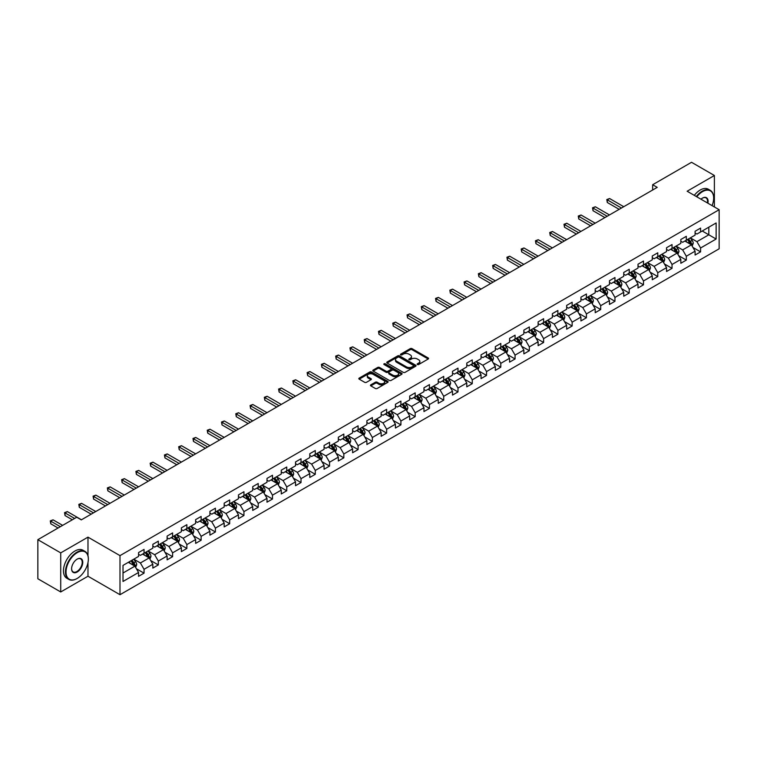 <?xml version="1.0" encoding="UTF-8"?>
<svg xmlns="http://www.w3.org/2000/svg" width="757" height="757" viewBox="0 0 757 757"><rect width="100%" height="100%" fill="white"/><g stroke="black" fill="none" stroke-linecap="round" stroke-linejoin="round"><path stroke-width="1.14" d="M417.4 364.524A0.889 0.511 0 0 0 418.659 364.524L428.197 359.007A1.268 0.729 0 0 0 428.576 358.496A1.268 0.729 0 0 0 428.197 357.976L412.035 348.646A1.268 0.729 0 0 0 410.237 348.646L400.699 354.153A0.889 0.511 0 0 0 401.958 354.882L403.197 354.162A4.059 2.347 0 0 1 408.941 354.162L410.285 354.938A4.059 2.347 0 0 1 411.477 356.604A4.059 2.347 0 0 1 410.285 358.26L409.054 358.969A0.889 0.511 0 0 0 410.313 359.698L411.543 358.988A4.059 2.347 0 0 1 417.287 358.988L418.64 359.764A4.059 2.347 0 0 1 419.823 361.42A4.059 2.347 0 0 1 418.64 363.086L417.4 363.795A0.889 0.511 0 0 0 417.4 364.524L417.4 363.795M370.826 384.83A1.268 0.729 0 0 0 370.457 385.341A1.268 0.729 0 0 0 370.826 385.862L375.358 388.483A1.268 0.729 0 0 0 377.156 388.483L387.754 382.361A1.268 0.729 0 0 0 388.123 381.85A1.268 0.729 0 0 0 387.754 381.329L371.592 371.999A1.268 0.729 0 0 0 369.795 371.999L359.197 378.112A1.268 0.729 0 0 0 358.827 378.632A1.268 0.729 0 0 0 359.197 379.153L364.675 382.313A1.268 0.729 0 0 0 366.473 382.313L371.006 379.692A1.268 0.729 0 0 0 371.375 379.181A1.268 0.729 0 0 0 371.006 378.661L368.29 377.09A3.397 1.959 0 0 1 367.296 375.709A3.397 1.959 0 0 1 369.388 373.892A3.397 1.959 0 0 1 373.087 374.318L383.733 380.459A3.397 1.959 0 0 1 384.726 381.85A3.397 1.959 0 0 1 382.626 383.657A3.397 1.959 0 0 1 378.926 383.231L377.156 382.209A1.268 0.729 0 0 0 375.358 382.209L370.826 384.83L370.826 385.862L375.358 383.269L375.358 382.209M87.982 537.148L60.721 552.884L37.85 539.684L37.85 578.764L60.721 591.965L87.982 576.228L119.994 594.709L119.994 555.629L87.982 537.148L87.982 555.695M714.39 206.964L714.39 175.492L687.138 191.228L719.15 209.708L119.994 555.629M714.39 175.492L691.529 162.291L652.648 184.736L652.648 190.016M37.85 539.684L76.722 517.239L81.302 519.879L657.218 187.376L652.648 184.736M403.282 372.359A1.268 0.729 0 0 0 405.08 372.359L415.678 366.246A1.268 0.729 0 0 0 416.047 365.726A1.268 0.729 0 0 0 415.678 365.205L399.516 355.875A1.268 0.729 0 0 0 397.718 355.875L387.12 361.997A1.268 0.729 0 0 0 386.751 362.508A1.268 0.729 0 0 0 387.12 363.029L403.282 372.359M384.376 364.713A0.889 0.511 0 0 1 385.285 364.836L385.285 363.786L401.712 373.267A1.268 0.729 0 0 1 402.081 373.788A1.268 0.729 0 0 1 401.712 374.308L391.114 380.421A1.268 0.729 0 0 1 389.325 380.421L373.163 371.091L373.163 370.05A1.268 0.729 0 0 0 372.785 370.57A1.268 0.729 0 0 0 373.163 371.091M373.163 370.05L377.696 367.438A1.268 0.729 0 0 1 379.494 367.438L386.042 371.223A1.268 0.729 0 0 0 387.839 371.223L390.849 369.482A1.268 0.729 0 0 0 391.218 368.962A1.268 0.729 0 0 0 390.849 368.451L384.026 364.505A0.889 0.511 0 0 1 385.285 363.786M119.994 594.709L719.15 248.798L719.15 209.708M136.411 568.753L144.048 573.163L144.048 569.311L152.829 564.239L152.829 568.1L158.317 564.93L158.317 561.069L167.108 555.998L167.108 559.858L172.596 556.688L172.596 552.837L181.377 547.765L181.377 551.616L186.865 548.447L186.865 544.595L195.647 539.523L195.647 543.384L201.135 540.214L201.135 536.353L209.916 531.282L209.916 535.142L215.404 531.972L215.404 528.121L224.186 523.049L224.186 526.9L229.674 523.73L229.674 519.879L238.455 514.807L238.455 518.668L243.943 515.498L243.943 511.637L252.724 506.565L252.724 510.426L258.213 507.256L258.213 503.405L266.994 498.333L266.994 502.184L272.482 499.014L272.482 495.163L281.263 490.091L281.263 493.952L286.752 490.782L286.752 486.921L295.533 481.849L295.533 485.71L301.021 482.54L301.021 478.689L309.802 473.617L309.802 477.468L315.291 474.298L315.291 470.447L324.072 465.375L324.072 469.236L329.56 466.066L329.56 462.205L338.341 457.133L338.341 460.994L343.829 457.824L343.829 453.973L352.611 448.901L352.611 452.752L358.099 449.582L358.099 445.731L366.88 440.659L366.88 444.52L372.368 441.35L372.368 437.489L381.15 432.417L381.15 436.278L386.638 433.108L386.638 429.257L395.419 424.185L395.419 428.036L400.907 424.866L400.907 421.015L409.688 415.943L409.688 419.804L415.177 416.634L415.177 412.773L423.967 407.701L423.967 411.562L429.456 408.392L429.456 404.541L438.237 399.469L438.237 403.32L443.725 400.15L443.725 396.299L452.506 391.227L452.506 395.088L457.994 391.918L457.994 388.057L466.776 382.985L466.776 386.846L472.264 383.676L472.264 379.825L481.045 374.753L481.045 378.604L486.533 375.434L486.533 371.583L495.315 366.511L495.315 370.372L500.803 367.202L500.803 363.341L509.584 358.269L509.584 362.13L515.072 358.96L515.072 355.109L523.853 350.037L523.853 353.888L529.342 350.718L529.342 346.867L538.123 341.795L538.123 345.656L543.611 342.486L543.611 338.625L552.392 333.553L552.392 337.414L557.881 334.244L557.881 330.393L566.662 325.321L566.662 329.172L572.15 326.002L572.15 322.151L580.931 317.079L580.931 320.94L586.42 317.77L586.42 313.909L595.201 308.837L595.201 312.698L600.689 309.528L600.689 305.677L609.47 300.605L609.47 304.456L614.958 301.286L614.958 297.435L623.74 292.363L623.74 296.214L629.228 293.054L629.228 289.193L638.009 284.121L638.009 287.982L643.497 284.812L643.497 280.961L652.279 275.889L652.279 279.74L657.767 276.57L657.767 272.719L666.548 267.647L666.548 271.498L672.036 268.338L672.036 264.477L680.827 259.405L680.827 263.266L686.315 260.096L686.315 256.245L695.096 251.173L695.096 255.024L700.585 251.854L700.585 248.003L716.131 239.023L716.131 222.965L708.817 227.195L708.817 234.802L716.131 239.023M144.048 573.163L138.559 576.332L138.559 572.481L123.013 581.461L123.013 565.403L138.559 556.423L138.559 552.572L144.048 549.402L144.048 553.253L152.829 548.182L152.829 544.33L158.317 541.16L158.317 545.021L167.108 539.949L167.108 536.088L172.596 532.919L172.596 536.779L181.377 531.707L181.377 527.856L186.865 524.686L186.865 528.537L195.647 523.466L195.647 519.614L201.135 516.444L201.135 520.305L209.916 515.233L209.916 511.372L215.404 508.202L215.404 512.063L224.186 506.991L224.186 503.14L229.674 499.97L229.674 503.821L238.455 498.749L238.455 494.898L243.943 491.728L243.943 495.589L252.724 490.517L252.724 486.656L258.213 483.486L258.213 487.347L266.994 482.275L266.994 478.424L272.482 475.254L272.482 479.105L281.263 474.033L281.263 470.182L286.752 467.012L286.752 470.873L295.533 465.801L295.533 461.94L301.021 458.77L301.021 462.631L309.802 457.559L309.802 453.708L315.291 450.538L315.291 454.389L324.072 449.317L324.072 445.466L329.56 442.296L329.56 446.157L338.341 441.085L338.341 437.224L343.829 434.054L343.829 437.915L352.611 432.843L352.611 428.992L358.099 425.822L358.099 429.673L366.88 424.601L366.88 420.75L372.368 417.58L372.368 421.441L381.15 416.369L381.15 412.508L386.638 409.338L386.638 413.199L395.419 408.127L395.419 404.276L400.907 401.106L400.907 404.957L409.688 399.885L409.688 396.034L415.177 392.864L415.177 396.725L423.967 391.653L423.967 387.792L429.456 384.622L429.456 388.483L438.237 383.411L438.237 379.56L443.725 376.39L443.725 380.241L452.506 375.169L452.506 371.318L457.994 368.148L457.994 371.999L466.776 366.937L466.776 363.076L472.264 359.906L472.264 363.767L481.045 358.695L481.045 354.844L486.533 351.674L486.533 355.525L495.315 350.453L495.315 346.602L500.803 343.432L500.803 347.283L509.584 342.221L509.584 338.36L515.072 335.19L515.072 339.051L523.853 333.979L523.853 330.128L529.342 326.958L529.342 330.809L538.123 325.737L538.123 321.886L543.611 318.716L543.611 322.567L552.392 317.505L552.392 313.644L557.881 310.474L557.881 314.335L566.662 309.263L566.662 305.412L572.15 302.242L572.15 306.093L580.931 301.021L580.931 297.17L586.42 294L586.42 297.851L595.201 292.789L595.201 288.928L600.689 285.758L600.689 289.619L609.47 284.547L609.47 280.696L614.958 277.526L614.958 281.377L623.74 276.305L623.74 272.454L629.228 269.284L629.228 273.135L638.009 268.073L638.009 264.212L643.497 261.042L643.497 264.903L652.279 259.831L652.279 255.98L657.767 252.81L657.767 256.661L666.548 251.589L666.548 247.738L672.036 244.568L672.036 248.419L680.827 243.357L680.827 239.496L686.315 236.326L686.315 240.187L695.096 235.115L695.096 231.264L700.585 228.094L700.585 231.945L716.131 222.965M142.59 554.105L149.176 557.9L140.395 562.971L133.809 559.168M138.559 554.313L140.395 555.364L144.048 553.253M140.395 562.971L144.048 569.311M149.176 557.9L152.829 564.239M156.86 545.863L163.446 549.667L154.665 554.73L148.079 550.935M152.829 546.071L154.665 547.131L158.317 545.021M154.665 554.73L158.317 561.069M163.446 549.667L167.108 555.998M171.129 537.621L177.715 541.425L168.934 546.497L162.348 542.693M167.108 537.83L168.934 538.889L172.596 536.779M168.934 546.497L172.596 552.837M177.715 541.425L181.377 547.765M185.399 529.389L191.985 533.183L183.203 538.255L176.618 534.451M181.377 529.597L183.203 530.648L186.865 528.537M183.203 538.255L186.865 544.595M191.985 533.183L195.647 539.523M199.668 521.147L206.254 524.951L197.473 530.014L190.887 526.219M195.647 521.355L197.473 522.415L201.135 520.305M197.473 530.014L201.135 536.353M206.254 524.951L209.916 531.282M213.938 512.905L220.524 516.709L211.742 521.781L205.156 517.977M209.916 513.114L211.742 514.173L215.404 512.063M211.742 521.781L215.404 528.121M220.524 516.709L224.186 523.049M228.207 504.664L234.793 508.467L226.012 513.539L219.426 509.735M224.186 504.881L226.012 505.931L229.674 503.821M226.012 513.539L229.674 519.879M234.793 508.467L238.455 514.807M242.477 496.431L249.062 500.235L240.281 505.298L233.695 501.503M238.455 496.639L240.281 497.699L243.943 495.589M240.281 505.298L243.943 511.637M249.062 500.235L252.724 506.565M256.746 488.189L263.332 491.993L254.551 497.065L247.965 493.261M252.724 488.397L254.551 489.457L258.213 487.347M254.551 497.065L258.213 503.405M263.332 491.993L266.994 498.333M271.015 479.947L277.601 483.751L268.82 488.823L262.234 485.019M266.994 480.165L268.82 481.215L272.482 479.105M268.82 488.823L272.482 495.163M277.601 483.751L281.263 490.091M285.285 471.715L291.871 475.519L283.09 480.581L276.504 476.787M281.263 471.923L283.09 472.983L286.752 470.873M283.09 480.581L286.752 486.921M291.871 475.519L295.533 481.849M299.554 463.473L306.14 467.277L297.359 472.349L290.773 468.545M295.533 463.681L297.359 464.741L301.021 462.631M297.359 472.349L301.021 478.689M306.14 467.277L309.802 473.617M313.824 455.231L320.41 459.035L311.629 464.107L305.043 460.303M309.802 455.449L311.629 456.499L315.291 454.389M311.629 464.107L315.291 470.447M320.41 459.035L324.072 465.375M328.093 446.999L334.679 450.803L325.898 455.865L319.312 452.071M324.072 447.207L325.898 448.267L329.56 446.157M325.898 455.865L329.56 462.205M334.679 450.803L338.341 457.133M342.372 438.757L348.958 442.561L340.177 447.633L333.582 443.829M338.341 438.965L340.177 440.025L343.829 437.915M340.177 447.633L343.829 453.973M348.958 442.561L352.611 448.901M356.642 430.515L363.228 434.319L354.446 439.391L347.86 435.587M352.611 430.733L354.446 431.783L358.099 429.673M354.446 439.391L358.099 445.731M363.228 434.319L366.88 440.659M370.911 422.283L377.497 426.087L368.716 431.149L362.13 427.355M366.88 422.491L368.716 423.551L372.368 421.441M368.716 431.149L372.368 437.489M377.497 426.087L381.15 432.417M385.181 414.041L391.766 417.845L382.985 422.917L376.399 419.113M381.15 414.249L382.985 415.309L386.638 413.199M382.985 422.917L386.638 429.257M391.766 417.845L395.419 424.185M399.45 405.799L406.036 409.603L397.255 414.675L390.669 410.871M395.419 406.017L397.255 407.067L400.907 404.957M397.255 414.675L400.907 421.015M406.036 409.603L409.688 415.943M413.719 397.567L420.305 401.371L411.524 406.433L404.938 402.639M409.688 397.775L411.524 398.835L415.177 396.725M411.524 406.433L415.177 412.773M420.305 401.371L423.967 407.701M427.989 389.325L434.575 393.129L425.794 398.201L419.208 394.397M423.967 389.533L425.794 390.593L429.456 388.483M425.794 398.201L429.456 404.541M434.575 393.129L438.237 399.469M442.258 381.083L448.844 384.887L440.063 389.959L433.477 386.155M438.237 381.301L440.063 382.351L443.725 380.241M440.063 389.959L443.725 396.299M448.844 384.887L452.506 391.227M456.528 372.851L463.114 376.655L454.332 381.717L447.747 377.923M452.506 373.059L454.332 374.119L457.994 371.999M454.332 381.717L457.994 388.057M463.114 376.655L466.776 382.985M470.797 364.609L477.383 368.413L468.602 373.485L462.016 369.681M466.776 364.817L468.602 365.877L472.264 363.767M468.602 373.485L472.264 379.825M477.383 368.413L481.045 374.753M485.067 356.367L491.653 360.171L482.871 365.243L476.285 361.439M481.045 356.585L482.871 357.635L486.533 355.525M482.871 365.243L486.533 371.583M491.653 360.171L495.315 366.511M499.336 348.135L505.922 351.939L497.141 357.001L490.555 353.207M495.315 348.343L497.141 349.403L500.803 347.283M497.141 357.001L500.803 363.341M505.922 351.939L509.584 358.269M513.606 339.893L520.191 343.697L511.41 348.769L504.824 344.965M509.584 340.101L511.41 341.161L515.072 339.051M511.41 348.769L515.072 355.109M520.191 343.697L523.853 350.037M527.875 331.651L534.461 335.455L525.68 340.527L519.094 336.723M523.853 331.869L525.68 332.919L529.342 330.809M525.68 340.527L529.342 346.867M534.461 335.455L538.123 341.795M542.144 323.419L548.73 327.223L539.949 332.285L533.363 328.491M538.123 323.627L539.949 324.687L543.611 322.567M539.949 332.285L543.611 338.625M548.73 327.223L552.392 333.553M556.414 315.177L563 318.981L554.219 324.053L547.633 320.249M552.392 315.385L554.219 316.445L557.881 314.335M554.219 324.053L557.881 330.393M563 318.981L566.662 325.321M570.683 306.935L577.269 310.739L568.488 315.811L561.902 312.007M566.662 307.153L568.488 308.203L572.15 306.093M568.488 315.811L572.15 322.151M577.269 310.739L580.931 317.079M584.953 298.703L591.548 302.507L582.758 307.569L576.172 303.775M580.931 298.911L582.758 299.971L586.42 297.851M582.758 307.569L586.42 313.909M591.548 302.507L595.201 308.837M599.232 290.461L605.818 294.265L597.036 299.337L590.441 295.533M595.201 290.669L597.036 291.729L600.689 289.619M597.036 299.337L600.689 305.677M605.818 294.265L609.47 300.605M613.501 282.219L620.087 286.023L611.306 291.095L604.72 287.291M609.47 282.437L611.306 283.487L614.958 281.377M611.306 291.095L614.958 297.435M620.087 286.023L623.74 292.363M627.771 273.987L634.357 277.791L625.575 282.853L618.989 279.059M623.74 274.195L625.575 275.255L629.228 273.135M625.575 282.853L629.228 289.193M634.357 277.791L638.009 284.121M642.04 265.745L648.626 269.549L639.845 274.621L633.259 270.817M638.009 265.953L639.845 267.013L643.497 264.903M639.845 274.621L643.497 280.961M648.626 269.549L652.279 275.889M656.31 257.503L662.895 261.307L654.114 266.379L647.528 262.575M652.279 257.721L654.114 258.771L657.767 256.661M654.114 266.379L657.767 272.719M662.895 261.307L666.548 267.647M670.579 249.271L677.165 253.075L668.384 258.137L661.798 254.343M666.548 249.479L668.384 250.539L672.036 248.419M668.384 258.137L672.036 264.477M677.165 253.075L680.827 259.405M684.848 241.029L691.434 244.833L682.653 249.905L676.067 246.101M680.827 241.237L682.653 242.297L686.315 240.187M682.653 249.905L686.315 256.245M691.434 244.833L695.096 251.173M702.231 230.999L708.817 234.802L696.923 241.663L690.337 237.859M695.096 233.005L696.923 234.055L700.585 231.945M696.923 241.663L700.585 248.003M60.721 552.884L60.721 591.965M123.013 573.011L134.907 566.141L128.321 562.337M134.907 566.141L138.559 572.481M692.939 247.444L700.585 251.854M678.669 255.686L686.315 260.096M664.4 263.928L672.036 268.338M650.131 272.16L657.767 276.57M635.861 280.402L643.497 284.812M621.592 288.644L629.228 293.054M607.322 296.876L614.958 301.286M593.053 305.118L600.689 309.528M578.783 313.36L586.42 317.77M564.514 321.593L572.15 326.002M550.244 329.834L557.881 334.244M535.975 338.076L543.611 342.486M521.705 346.309L529.342 350.718M507.436 354.55L515.072 358.96M493.167 362.792L500.803 367.202M478.897 371.025L486.533 375.434M464.628 379.266L472.264 383.676M450.349 387.508L457.994 391.918M436.079 395.741L443.725 400.15M421.81 403.983L429.456 408.392M407.54 412.224L415.177 416.634M393.271 420.457L400.907 424.866M379.002 428.699L386.638 433.108M364.732 436.94L372.368 441.35M350.463 445.173L358.099 449.582M336.193 453.415L343.829 457.824M321.924 461.656L329.56 466.066M307.654 469.889L315.291 474.298M293.385 478.131L301.021 482.54M279.115 486.373L286.752 490.782M264.846 494.605L272.482 499.014M250.576 502.847L258.213 507.256M236.307 511.089L243.943 515.498M222.038 519.321L229.674 523.73M207.768 527.563L215.404 531.972M193.489 535.805L201.135 540.214M179.22 544.037L186.865 548.447M164.95 552.279L172.596 556.688M150.681 560.521L158.317 564.93M87.982 576.228L87.982 562.602M417.76 364.647L418.64 364.136A4.059 2.347 0 0 0 419.823 362.48L419.823 361.42M411.477 356.604L411.477 357.654A4.059 2.347 0 0 1 410.285 359.32L409.405 359.821M428.197 357.976L428.197 359.007L412.035 349.696A1.268 0.729 0 0 0 410.237 349.696L401.059 355.005M415.659 366.256L399.516 356.935A1.268 0.729 0 0 0 397.718 356.935L387.139 363.038M413.426 366.085A0.889 0.511 0 0 0 413.426 365.366L399.242 357.172A0.889 0.511 0 0 0 397.983 357.172L396.687 357.919A4.059 2.347 0 0 0 395.495 359.584A4.059 2.347 0 0 0 396.687 361.24L406.377 366.842A4.059 2.347 0 0 0 412.13 366.842L413.426 366.085L413.426 367.145A0.889 0.511 0 0 0 413.691 366.785L413.691 365.726M395.495 359.584L395.495 360.635A4.059 2.347 0 0 0 396.687 362.3L396.687 361.24M413.426 367.145L412.13 367.893A4.059 2.347 0 0 1 406.377 367.893L396.687 362.3M373.173 371.1L377.696 368.489L377.696 367.438M391.218 368.962L391.218 370.022A1.268 0.729 0 0 1 390.849 370.542L387.839 372.274A1.268 0.729 0 0 1 386.042 372.274L379.494 368.489A1.268 0.729 0 0 0 377.696 368.489M385.285 364.836L401.693 374.318M392.845 375.15A3.397 1.959 0 0 0 396.545 375.576A3.397 1.959 0 0 0 398.646 373.759A3.397 1.959 0 0 0 397.652 372.378L393.905 370.211A1.268 0.729 0 0 0 392.107 370.211L389.098 371.942A1.268 0.729 0 0 0 388.729 372.463A1.268 0.729 0 0 0 389.098 372.983L392.845 375.15L392.845 376.201A3.397 1.959 0 0 0 396.545 376.626A3.397 1.959 0 0 0 398.646 374.819L398.646 373.759M388.729 372.463L388.729 373.523A1.268 0.729 0 0 0 389.098 374.043L389.098 372.983M392.845 376.201L389.098 374.043M384.726 381.85L384.726 382.9A3.397 1.959 0 0 1 382.626 384.717A3.397 1.959 0 0 1 378.926 384.291L377.156 383.269A1.268 0.729 0 0 0 375.358 383.269M367.296 375.709L367.296 376.759A3.397 1.959 0 0 0 368.29 378.15L368.29 377.09M370.987 379.702L368.29 378.15M387.735 382.38L371.592 373.05A1.268 0.729 0 0 0 369.795 373.05L359.215 379.162L359.197 378.112M692.153 246.082L693.242 243.347A3.425 1.978 -120 0 0 692.153 240.423L690.261 237.906M686.968 242.259L685.691 240.546M623.74 206.699L609.593 198.533L607.303 199.848L607.303 202.498L619.169 209.339M687.422 239.543L689.315 242.06A3.425 1.978 60 0 1 690.299 244.123L691.396 243.489A3.425 1.978 -120 0 0 690.412 241.426L688.52 238.909M687.668 239.401L689.759 242.202A1.751 1.012 60 0 1 690.081 242.732L691.396 243.489M607.303 202.498L606.802 199.564L621.459 208.024M606.802 199.564L609.593 198.533M712.072 205.63A15.783 9.112 120 0 0 713.662 198.097A15.783 9.112 120 0 0 702.505 191.653A15.783 9.112 120 0 0 696.771 196.792M696.298 196.517A16.171 9.339 -60 0 1 702.231 191.171A16.171 9.339 -60 0 1 710.312 190.376A16.171 9.339 -60 0 1 713.662 197.776A16.171 9.339 -60 0 1 713.662 197.937M700.973 199.223A7.892 4.551 -60 0 1 702.505 198.097L702.505 198.097A7.892 4.551 -60 0 1 707.871 203.198M694.283 195.353A16.171 9.339 -60 0 1 700.216 190.016A16.171 9.339 -60 0 1 708.297 189.212L710.312 190.376M707.369 202.914A7.504 4.334 120 0 0 705.978 197.88A7.504 4.334 120 0 0 702.364 198.173M76.911 578.603L77.186 578.443A15.783 9.112 120 0 0 88.342 559.12A15.783 9.112 120 0 0 77.186 552.676A15.783 9.112 120 0 0 66.02 572.008A15.783 9.112 120 0 0 77.186 578.443L76.911 578.603A16.171 9.339 -60 0 1 68.821 579.408A16.171 9.339 -60 0 1 66.342 566.444A16.171 9.339 -60 0 1 76.911 552.203A16.171 9.339 -60 0 1 84.992 551.399A16.171 9.339 -60 0 1 88.342 558.798A16.171 9.339 -60 0 1 88.342 558.959M77.186 572.008A7.892 4.551 -60 0 1 71.603 568.781A7.892 4.551 -60 0 1 77.186 559.12L77.186 559.12A7.892 4.551 -60 0 1 82.768 562.337A7.892 4.551 -60 0 1 77.186 572.008M71.603 568.621A7.504 4.334 120 0 0 73.155 571.904A7.504 4.334 120 0 0 76.911 571.526A7.504 4.334 120 0 0 81.813 564.921A7.504 4.334 120 0 0 80.658 558.903A7.504 4.334 120 0 0 77.044 559.196M68.821 579.408L66.815 578.244A16.171 9.339 -60 0 1 64.336 565.29A16.171 9.339 -60 0 1 74.896 551.039A16.171 9.339 -60 0 1 82.986 550.235L84.992 551.399M677.884 254.324L678.972 251.579A3.425 1.978 -120 0 0 677.884 248.665L675.992 246.139M672.699 250.491L671.421 248.779M609.47 214.941L595.324 206.775L593.034 208.09L593.034 210.73L604.9 217.581M673.153 247.776L675.045 250.302A3.425 1.978 60 0 1 676.029 252.365L677.127 251.731A3.425 1.978 -120 0 0 676.143 249.668L674.25 247.142M673.399 247.643L675.49 250.435A1.751 1.012 60 0 1 675.812 250.964L677.127 251.731M593.034 210.73L592.532 207.797L607.19 216.265M592.532 207.797L595.324 206.775M663.615 262.565L664.703 259.821A3.425 1.978 -120 0 0 663.615 256.897L661.722 254.38M658.429 258.733L657.152 257.02M595.201 223.183L581.054 215.007L578.764 216.332L578.764 218.972L590.63 225.823M658.883 256.017L660.776 258.534A3.425 1.978 60 0 1 661.76 260.597L662.858 259.963A3.425 1.978 -120 0 0 661.873 257.9L659.981 255.383M659.129 255.885L661.221 258.676A1.751 1.012 60 0 1 661.533 259.206L662.858 259.963M578.764 218.972L578.263 216.038L592.911 224.498M578.263 216.038L581.054 215.007M649.345 270.798L650.433 268.063A3.425 1.978 -120 0 0 649.336 265.139L647.453 262.622M644.16 266.975L642.882 265.262M580.931 231.415L566.785 223.249L564.495 224.564L564.495 227.214L576.361 234.055M644.614 264.259L646.506 266.776A3.425 1.978 60 0 1 647.49 268.839L648.588 268.205A3.425 1.978 -120 0 0 647.604 266.142L645.712 263.625M644.86 264.117L646.951 266.918A1.751 1.012 60 0 1 647.263 267.448L648.588 268.205M564.495 227.214L563.993 224.28L578.641 232.74M563.993 224.28L566.785 223.249M635.076 279.04L636.164 276.296A3.425 1.978 -120 0 0 635.066 273.381L633.183 270.855M629.89 275.207L628.613 273.495M566.662 239.657L552.515 231.491L550.225 232.806L550.225 235.446L562.091 242.297M630.344 272.492L632.237 275.018A3.425 1.978 60 0 1 633.212 277.081L634.309 276.447A3.425 1.978 -120 0 0 633.335 274.384L631.442 271.858M630.581 272.359L632.682 275.151A1.751 1.012 60 0 1 632.994 275.68L634.309 276.447M550.225 235.446L549.724 232.513L564.372 240.981M549.724 232.513L552.515 231.491M620.806 287.282L621.894 284.537A3.425 1.978 -120 0 0 620.797 281.613L618.914 279.096M615.621 283.449L614.334 281.736M552.392 247.899L538.246 239.723L535.956 241.048L535.956 243.688L547.822 250.539M616.075 280.733L617.967 283.25A3.425 1.978 60 0 1 618.942 285.313L620.04 284.679A3.425 1.978 -120 0 0 619.065 282.616L617.173 280.099M616.312 280.601L618.412 283.392A1.751 1.012 60 0 1 618.724 283.922L620.04 284.679M535.956 243.688L535.454 240.754L550.102 249.214M535.454 240.754L538.246 239.723M606.537 295.514L607.625 292.779A3.425 1.978 -120 0 0 606.527 289.855L604.644 287.338M601.351 291.691L600.064 289.978M538.123 256.131L523.967 247.965L521.687 249.28L521.687 251.93L533.553 258.771M601.806 288.975L603.698 291.492A3.425 1.978 60 0 1 604.673 293.555L605.77 292.921A3.425 1.978 -120 0 0 604.796 290.858L602.903 288.341M602.042 288.833L604.143 291.634A1.751 1.012 60 0 1 604.455 292.164L605.77 292.921M521.687 251.93L521.185 248.996L535.833 257.456M521.185 248.996L523.967 247.965M592.267 303.756L593.356 301.012A3.425 1.978 -120 0 0 592.258 298.097L590.375 295.571M587.082 299.923L585.795 298.211M523.853 264.373L509.698 256.207L507.417 257.522L507.417 260.162L519.283 267.013M587.536 297.208L589.429 299.734A3.425 1.978 60 0 1 590.403 301.797L591.501 301.163A3.425 1.978 -120 0 0 590.526 299.1L588.634 296.574M587.773 297.075L589.873 299.867A1.751 1.012 60 0 1 590.186 300.397L591.501 301.163M507.417 260.162L506.916 257.229L521.564 265.698M506.916 257.229L509.698 256.207M577.998 311.998L579.086 309.253A3.425 1.978 -120 0 0 577.988 306.33L576.105 303.812M572.812 308.165L571.526 306.453M509.584 272.615L495.428 264.439L493.148 265.764L493.148 268.404L505.004 275.255M573.267 305.45L575.159 307.967A3.425 1.978 60 0 1 576.134 310.029L577.231 309.395A3.425 1.978 -120 0 0 576.257 307.333L574.364 304.816M573.503 305.317L575.604 308.108A1.751 1.012 60 0 1 575.916 308.638L577.231 309.395M493.148 268.404L492.646 265.47L507.294 273.93M492.646 265.47L495.428 264.439M563.728 320.23L564.817 317.495A3.425 1.978 -120 0 0 563.719 314.571L561.836 312.054M558.543 316.407L557.256 314.694M495.315 280.847L481.159 272.681L478.878 273.996L478.878 276.646L490.735 283.487M558.997 313.691L560.88 316.208A3.425 1.978 60 0 1 561.864 318.271L562.962 317.637A3.425 1.978 -120 0 0 561.978 315.574L560.095 313.057M559.234 313.549L561.334 316.35A1.751 1.012 60 0 1 561.647 316.88L562.962 317.637M478.878 276.646L478.367 273.712L493.025 282.172M478.367 273.712L481.159 272.681M549.459 328.472L550.547 325.728A3.425 1.978 -120 0 0 549.45 322.813L547.566 320.287M544.274 324.639L542.987 322.927M481.045 289.089L466.889 280.923L464.609 282.238L464.609 284.878L476.465 291.729M544.728 321.924L546.611 324.45A3.425 1.978 60 0 1 547.595 326.513L548.693 325.879A3.425 1.978 -120 0 0 547.708 323.816L545.825 321.29M544.964 321.791L547.056 324.583A1.751 1.012 60 0 1 547.377 325.113L548.693 325.879M464.609 284.878L464.098 281.945L478.755 290.414M464.098 281.945L466.889 280.923M535.19 336.714L536.278 333.969A3.425 1.978 -120 0 0 535.18 331.046L533.297 328.529M530.004 332.881L528.717 331.169M466.776 297.331L452.62 289.155L450.339 290.48L450.339 293.12L462.196 299.971M530.458 330.166L532.341 332.683A3.425 1.978 60 0 1 533.325 334.745L534.423 334.111A3.425 1.978 -120 0 0 533.439 332.049L531.556 329.532M530.695 330.033L532.786 332.825A1.751 1.012 60 0 1 533.108 333.354L534.423 334.111M450.339 293.12L449.828 290.186L464.486 298.646M449.828 290.186L452.62 289.155M520.92 344.946L522.008 342.211A3.425 1.978 -120 0 0 520.911 339.287L519.018 336.77M515.735 341.123L514.448 339.41M452.506 305.563L438.35 297.397L436.06 298.712L436.06 301.362L447.926 308.203M516.189 338.407L518.072 340.924A3.425 1.978 60 0 1 519.056 342.987L520.154 342.353A3.425 1.978 -120 0 0 519.17 340.29L517.286 337.773M516.425 338.265L518.517 341.066A1.751 1.012 60 0 1 518.838 341.596L520.154 342.353M436.06 301.362L435.559 298.428L450.216 306.888M435.559 298.428L438.35 297.397M506.651 353.188L507.739 350.444A3.425 1.978 -120 0 0 506.641 347.529L504.749 345.003M501.465 349.356L500.178 347.643M438.237 313.805L424.081 305.639L421.791 306.954L421.791 309.594L433.657 316.445M501.919 346.64L503.802 349.166A3.425 1.978 60 0 1 504.787 351.229L505.884 350.595A3.425 1.978 -120 0 0 504.9 348.532L503.017 346.006M502.156 346.507L504.247 349.299A1.751 1.012 60 0 1 504.569 349.829L505.884 350.595M421.791 309.594L421.289 306.661L435.947 315.13M421.289 306.661L424.081 305.639M492.372 361.43L493.46 358.686A3.425 1.978 -120 0 0 492.372 355.762L490.479 353.245M487.196 357.597L485.909 355.885M423.958 322.047L409.811 313.871L407.521 315.196L407.521 317.836L419.387 324.687M487.65 354.882L489.533 357.399A3.425 1.978 60 0 1 490.517 359.461L491.615 358.827A3.425 1.978 -120 0 0 490.631 356.765L488.748 354.248M487.887 354.749L489.978 357.541A1.751 1.012 60 0 1 490.299 358.07L491.615 358.827M407.521 317.836L407.02 314.903L421.677 323.362M407.02 314.903L409.811 313.871M478.102 369.662L479.19 366.927A3.425 1.978 -120 0 0 478.102 364.003L476.21 361.486M472.917 365.839L471.639 364.126M409.688 330.279L395.542 322.113L393.252 323.428L393.252 326.078L405.118 332.919M473.38 363.123L475.264 365.64A3.425 1.978 60 0 1 476.248 367.703L477.345 367.069A3.425 1.978 -120 0 0 476.361 365.006L474.478 362.489M473.617 362.982L475.708 365.782A1.751 1.012 60 0 1 476.03 366.312L477.345 367.069M393.252 326.078L392.751 323.144L407.408 331.604M392.751 323.144L395.542 322.113M463.833 377.904L464.921 375.16A3.425 1.978 -120 0 0 463.833 372.245L461.94 369.719M458.647 374.072L457.37 372.359M395.419 338.521L381.273 330.355L378.983 331.67L378.983 334.31L390.849 341.161M459.111 371.356L460.994 373.882A3.425 1.978 60 0 1 461.978 375.945L463.076 375.311A3.425 1.978 -120 0 0 462.092 373.248L460.209 370.722M459.348 371.223L461.439 374.015A1.751 1.012 60 0 1 461.761 374.545L463.076 375.311M378.983 334.31L378.481 331.377L393.138 339.846M378.481 331.377L381.273 330.355M449.563 386.146L450.652 383.402A3.425 1.978 -120 0 0 449.563 380.478L447.671 377.961M444.378 382.313L443.1 380.601M381.15 346.763L367.003 338.587L364.713 339.912L364.713 342.552L376.579 349.403M444.832 379.598L446.725 382.115A3.425 1.978 60 0 1 447.709 384.178L448.806 383.544A3.425 1.978 -120 0 0 447.822 381.481L445.93 378.964M445.078 379.465L447.169 382.257A1.751 1.012 60 0 1 447.491 382.787L448.806 383.544M364.713 342.552L364.212 339.619L378.869 348.078M364.212 339.619L367.003 338.587M435.294 394.378L436.382 391.643A3.425 1.978 -120 0 0 435.294 388.72L433.401 386.202M430.108 390.555L428.831 388.843M366.88 354.995L352.734 346.829L350.444 348.144L350.444 350.794L362.31 357.635M430.563 387.839L432.455 390.357A3.425 1.978 60 0 1 433.439 392.419L434.537 391.785A3.425 1.978 -120 0 0 433.553 389.723L431.66 387.206M430.809 387.698L432.9 390.498A1.751 1.012 60 0 1 433.222 391.028L434.537 391.785M350.444 350.794L349.942 347.86L364.6 356.32M349.942 347.86L352.734 346.829M421.024 402.62L422.113 399.876A3.425 1.978 -120 0 0 421.024 396.961L419.132 394.435M415.839 398.788L414.562 397.075M352.611 363.237L338.464 355.071L336.174 356.386L336.174 359.026L348.04 365.877M416.293 396.072L418.186 398.598A3.425 1.978 60 0 1 419.17 400.661L420.267 400.027A3.425 1.978 -120 0 0 419.283 397.964L417.391 395.438M416.539 395.939L418.63 398.731A1.751 1.012 60 0 1 418.952 399.261L420.267 400.027M336.174 359.026L335.673 356.093L350.33 364.562M335.673 356.093L338.464 355.071M406.755 410.862L407.843 408.118A3.425 1.978 -120 0 0 406.755 405.194L404.863 402.677M401.57 407.029L400.292 405.317M338.341 371.479L324.195 363.303L321.905 364.628L321.905 367.268L333.771 374.119M402.024 404.314L403.916 406.831A3.425 1.978 60 0 1 404.9 408.894L405.998 408.26A3.425 1.978 -120 0 0 405.014 406.197L403.121 403.68M402.27 404.181L404.361 406.973A1.751 1.012 60 0 1 404.673 407.503L405.998 408.26M321.905 367.268L321.403 364.335L336.051 372.794M321.403 364.335L324.195 363.303M392.486 419.094L393.574 416.359A3.425 1.978 -120 0 0 392.476 413.436L390.593 410.919M387.3 415.271L386.023 413.559M324.072 379.711L309.925 371.545L307.635 372.86L307.635 375.51L319.501 382.351M387.754 412.556L389.647 415.073A3.425 1.978 60 0 1 390.621 417.135L391.719 416.501A3.425 1.978 -120 0 0 390.744 414.439L388.852 411.922M388 412.414L390.092 415.215A1.751 1.012 60 0 1 390.404 415.744L391.719 416.501M307.635 375.51L307.134 372.576L321.782 381.036M307.134 372.576L309.925 371.545M378.216 427.336L379.304 424.592A3.425 1.978 -120 0 0 378.207 421.677L376.324 419.151M373.031 423.504L371.753 421.791M309.802 387.953L295.656 379.787L293.366 381.102L293.366 383.742L305.232 390.593M373.485 420.788L375.377 423.314A3.425 1.978 60 0 1 376.352 425.377L377.45 424.743A3.425 1.978 -120 0 0 376.475 422.68L374.583 420.154M373.721 420.655L375.822 423.447A1.751 1.012 60 0 1 376.134 423.977L377.45 424.743M293.366 383.742L292.864 380.809L307.512 389.278M292.864 380.809L295.656 379.787M363.947 435.578L365.035 432.834A3.425 1.978 -120 0 0 363.937 429.91L362.054 427.393M358.761 431.745L357.474 430.033M295.533 396.195L281.386 388.019L279.096 389.344L279.096 391.984L290.962 398.835M359.215 429.03L361.108 431.547A3.425 1.978 60 0 1 362.083 433.61L363.18 432.976A3.425 1.978 -120 0 0 362.206 430.913L360.313 428.396M359.452 428.897L361.553 431.689A1.751 1.012 60 0 1 361.865 432.219L363.18 432.976M279.096 391.984L278.595 389.051L293.243 397.51M278.595 389.051L281.386 388.019M349.677 443.81L350.765 441.076A3.425 1.978 -120 0 0 349.668 438.152L347.785 435.635M344.492 439.987L343.205 438.275M281.263 404.427L267.107 396.261L264.827 397.586L264.827 400.226L276.693 407.067M344.946 437.272L346.838 439.789A3.425 1.978 60 0 1 347.813 441.851L348.911 441.217A3.425 1.978 -120 0 0 347.936 439.155L346.044 436.638M345.183 437.13L347.283 439.931A1.751 1.012 60 0 1 347.595 440.46L348.911 441.217M264.827 400.226L264.325 397.293L278.973 405.752M264.325 397.293L267.107 396.261M335.408 452.052L336.496 449.308A3.425 1.978 -120 0 0 335.398 446.393L333.515 443.867M330.222 448.22L328.935 446.507M266.994 412.669L252.838 404.503L250.558 405.818L250.558 408.458L262.424 415.309M330.677 445.504L332.569 448.03A3.425 1.978 60 0 1 333.544 450.093L334.641 449.459A3.425 1.978 -120 0 0 333.667 447.396L331.774 444.87M330.913 445.371L333.014 448.163A1.751 1.012 60 0 1 333.326 448.693L334.641 449.459M250.558 408.458L250.056 405.525L264.704 413.994M250.056 405.525L252.838 404.503M321.138 460.294L322.227 457.55A3.425 1.978 -120 0 0 321.129 454.626L319.246 452.109M315.953 456.462L314.666 454.749M252.724 420.911L238.569 412.735L236.288 414.06L236.288 416.7L248.145 423.551M316.407 453.746L318.3 456.263A3.425 1.978 60 0 1 319.274 458.326L320.372 457.692A3.425 1.978 -120 0 0 319.397 455.629L317.505 453.112M316.644 453.613L318.744 456.405A1.751 1.012 60 0 1 319.057 456.935L320.372 457.692M236.288 416.7L235.787 413.767L250.435 422.226M235.787 413.767L238.569 412.735M306.869 468.526L307.957 465.792A3.425 1.978 -120 0 0 306.859 462.868L304.976 460.351M301.683 464.703L300.397 462.991M238.455 429.143L224.299 420.977L222.019 422.302L222.019 424.942L233.875 431.783M302.138 461.988L304.021 464.505A3.425 1.978 60 0 1 305.005 466.567L306.102 465.933A3.425 1.978 -120 0 0 305.118 463.871L303.235 461.354M302.374 461.846L304.475 464.647A1.751 1.012 60 0 1 304.787 465.177L306.102 465.933M222.019 424.942L221.508 422.009L236.165 430.468M221.508 422.009L224.299 420.977M292.599 476.768L293.688 474.024A3.425 1.978 -120 0 0 292.59 471.109L290.707 468.583M287.414 472.936L286.127 471.223M224.186 437.385L210.03 429.219L207.749 430.534L207.749 433.174L219.606 440.025M287.868 470.22L289.751 472.747A3.425 1.978 60 0 1 290.735 474.809L291.833 474.175A3.425 1.978 -120 0 0 290.849 472.113L288.966 469.586M288.105 470.088L290.196 472.879A1.751 1.012 60 0 1 290.518 473.409L291.833 474.175M207.749 433.174L207.238 430.241L221.896 438.71M207.238 430.241L210.03 429.219M278.33 485.01L279.418 482.266A3.425 1.978 -120 0 0 278.321 479.342L276.437 476.825M273.145 481.178L271.858 479.465M209.916 445.627L195.76 437.451L193.48 438.776L193.48 441.416L205.336 448.267M273.599 478.462L275.482 480.979A3.425 1.978 60 0 1 276.466 483.042L277.564 482.408A3.425 1.978 -120 0 0 276.579 480.345L274.696 477.828M273.835 478.329L275.927 481.121A1.751 1.012 60 0 1 276.248 481.651L277.564 482.408M193.48 441.416L192.969 438.483L207.626 446.942M192.969 438.483L195.76 437.451M264.061 493.242L265.149 490.508A3.425 1.978 -120 0 0 264.051 487.584L262.159 485.067M258.875 489.419L257.588 487.707M195.647 453.859L181.491 445.693L179.201 447.018L179.201 449.658L191.067 456.499M259.329 486.704L261.212 489.221A3.425 1.978 60 0 1 262.196 491.284L263.294 490.65A3.425 1.978 -120 0 0 262.31 488.587L260.427 486.07M259.566 486.562L261.657 489.363A1.751 1.012 60 0 1 261.979 489.893L263.294 490.65M179.201 449.658L178.699 446.725L193.357 455.184M178.699 446.725L181.491 445.693M249.791 501.484L250.879 498.74A3.425 1.978 -120 0 0 249.782 495.826L247.889 493.299M244.606 497.652L243.319 495.939M181.377 462.101L167.221 453.935L164.931 455.25L164.931 457.89L176.797 464.741M245.06 494.936L246.943 497.463A3.425 1.978 60 0 1 247.927 499.525L249.025 498.891A3.425 1.978 -120 0 0 248.041 496.829L246.157 494.302M245.296 494.804L247.388 497.595A1.751 1.012 60 0 1 247.709 498.125L249.025 498.891M164.931 457.89L164.43 454.957L179.087 463.426M164.43 454.957L167.221 453.935M235.512 509.726L236.6 506.982A3.425 1.978 -120 0 0 235.512 504.058L233.62 501.541M230.336 505.894L229.049 504.181M167.098 470.343L152.952 462.167L150.662 463.492L150.662 466.132L162.528 472.983M230.79 503.178L232.673 505.695A3.425 1.978 60 0 1 233.658 507.758L234.755 507.124A3.425 1.978 -120 0 0 233.771 505.061L231.888 502.544M231.027 503.045L233.118 505.837A1.751 1.012 60 0 1 233.44 506.367L234.755 507.124M150.662 466.132L150.16 463.199L164.818 471.658M150.16 463.199L152.952 462.167M221.243 517.958L222.331 515.224A3.425 1.978 -120 0 0 221.243 512.3L219.35 509.783M216.057 514.135L214.78 512.423M152.829 478.575L138.682 470.409L136.392 471.734L136.392 474.374L148.258 481.215M216.521 511.42L218.404 513.937A3.425 1.978 60 0 1 219.388 516L220.486 515.366A3.425 1.978 -120 0 0 219.502 513.303L217.619 510.786M216.757 511.278L218.849 514.079A1.751 1.012 60 0 1 219.17 514.609L220.486 515.366M136.392 474.374L135.891 471.441L150.548 479.9M135.891 471.441L138.682 470.409M206.973 526.2L208.061 523.456A3.425 1.978 -120 0 0 206.973 520.542L205.081 518.015M201.788 522.368L200.51 520.655M138.559 486.817L124.413 478.651L122.123 479.966L122.123 482.606L133.989 489.457M202.251 519.652L204.135 522.179A3.425 1.978 60 0 1 205.119 524.241L206.216 523.607A3.425 1.978 -120 0 0 205.232 521.545L203.349 519.018M202.488 519.52L204.579 522.311A1.751 1.012 60 0 1 204.901 522.841L206.216 523.607M122.123 482.606L121.622 479.673L136.279 488.142M121.622 479.673L124.413 478.651M192.704 534.442L193.792 531.698A3.425 1.978 -120 0 0 192.704 528.774L190.811 526.257M187.518 530.61L186.241 528.897M124.29 495.059L110.144 486.883L107.854 488.208L107.854 490.848L119.72 497.699M187.973 527.894L189.865 530.411A3.425 1.978 60 0 1 190.849 532.474L191.947 531.84A3.425 1.978 -120 0 0 190.963 529.777L189.07 527.26M188.219 527.761L190.31 530.553A1.751 1.012 60 0 1 190.632 531.083L191.947 531.84M107.854 490.848L107.352 487.915L122.009 496.374M107.352 487.915L110.144 486.883M178.434 542.674L179.523 539.94A3.425 1.978 -120 0 0 178.434 537.016L176.542 534.499M173.249 538.852L171.971 537.139M110.02 503.291L95.874 495.125L93.584 496.45L93.584 499.09L105.45 505.931M173.703 536.136L175.596 538.653A3.425 1.978 60 0 1 176.58 540.716L177.677 540.082A3.425 1.978 -120 0 0 176.693 538.019L174.801 535.502M173.949 535.994L176.04 538.795A1.751 1.012 60 0 1 176.362 539.325L177.677 540.082M93.584 499.09L93.083 496.157L107.74 504.616M93.083 496.157L95.874 495.125M164.165 550.916L165.253 548.172A3.425 1.978 -120 0 0 164.165 545.258L162.272 542.731M158.979 547.084L157.702 545.381M95.751 511.533L81.605 503.367L79.315 504.682L79.315 507.322L91.181 514.173M159.434 544.368L161.326 546.895A3.425 1.978 60 0 1 162.31 548.957L163.408 548.323A3.425 1.978 -120 0 0 162.424 546.261L160.531 543.734M159.68 544.236L161.771 547.027A1.751 1.012 60 0 1 162.093 547.557L163.408 548.323M79.315 507.322L78.813 504.389L93.471 512.858M78.813 504.389L81.605 503.367M149.895 559.158L150.984 556.414A3.425 1.978 -120 0 0 149.895 553.49L148.003 550.973M144.71 555.326L143.433 553.613M81.482 519.775L67.335 511.6L65.045 512.924L65.045 515.564L72.331 519.775M145.164 552.61L147.057 555.127A3.425 1.978 60 0 1 148.041 557.19L149.138 556.556A3.425 1.978 -120 0 0 148.154 554.493L146.262 551.976M145.41 552.478L147.501 555.269A1.751 1.012 60 0 1 147.814 555.799L149.138 556.556M65.045 515.564L64.544 512.631L74.621 518.45M64.544 512.631L67.335 511.6M135.626 567.39L136.714 564.656A3.425 1.978 -120 0 0 135.617 561.732L133.734 559.215M130.441 563.568L129.163 561.855M62.642 525.367L53.066 519.841L50.776 521.166L50.776 523.806L58.062 528.008M130.895 560.852L132.787 563.369A3.425 1.978 60 0 1 133.762 565.432L134.86 564.798A3.425 1.978 -120 0 0 133.885 562.735L131.992 560.218M131.141 560.71L133.232 563.511A1.751 1.012 60 0 1 133.544 564.041L134.86 564.798M50.776 523.806L50.274 520.873L60.352 526.692M50.274 520.873L53.066 519.841M418.64 364.136L418.64 363.086M409.054 359.698L409.054 358.969M410.285 359.32L410.285 358.26M400.699 354.882L400.699 354.153M410.237 349.696L410.237 348.646M412.035 349.696L412.035 348.646M387.12 363.029L387.12 361.997M397.718 356.935L397.718 355.875M399.516 356.935L399.516 355.875M415.678 366.246L415.678 365.205M406.377 367.893L406.377 366.842M412.13 367.893L412.13 366.842M379.494 368.489L379.494 367.438M386.042 372.274L386.042 371.223M387.839 372.274L387.839 371.223M390.849 370.542L390.849 369.482M401.712 374.308L401.712 373.267M377.156 383.269L377.156 382.209M378.926 384.291L378.926 383.231M371.006 379.692L371.006 378.661M369.795 373.05L369.795 371.999M371.592 373.05L371.592 371.999M387.754 382.361L387.754 381.329M691.094 244.634L693.223 243.413M690.412 241.426L692.153 240.423M687.971 242.836L689.315 242.06M676.824 252.876L678.953 251.646M676.143 249.668L677.884 248.665M673.702 251.078L675.045 250.302M662.555 261.118L664.684 259.888M661.873 257.9L663.615 256.897M659.432 259.31L660.776 258.534M648.285 269.35L650.414 268.129M647.604 266.142L649.336 265.139M645.163 267.552L646.506 266.776M634.016 277.592L636.145 276.362M633.335 274.384L635.066 273.381M630.893 275.794L632.237 275.018M619.746 285.834L621.876 284.604M619.065 282.616L620.797 281.613M616.624 284.026L617.967 283.25M605.477 294.066L607.606 292.845M604.796 290.858L606.527 289.855M602.354 292.268L603.698 291.492M591.208 302.308L593.327 301.078M590.526 299.1L592.258 298.097M588.085 300.51L589.429 299.734M576.938 310.55L579.058 309.32M576.257 307.333L577.988 306.33M573.815 308.742L575.159 307.967M562.669 318.782L564.788 317.562M561.978 315.574L563.719 314.571M559.546 316.984L560.88 316.208M548.399 327.024L550.519 325.794M547.708 323.816L549.45 322.813M545.277 325.226L546.611 324.45M534.13 335.266L536.249 334.036M533.439 332.049L535.18 331.046M531.007 333.459L532.341 332.683M519.851 343.498L521.98 342.278M519.17 340.29L520.911 339.287M516.738 341.7L518.072 340.924M505.581 351.74L507.71 350.51M504.9 348.532L506.641 347.529M502.468 349.942L503.802 349.166M491.312 359.982L493.441 358.752M490.631 356.765L492.372 355.762M488.189 358.175L489.533 357.399M477.042 368.214L479.172 366.994M476.361 365.006L478.102 364.003M473.92 366.416L475.264 365.64M462.773 376.456L464.902 375.226M462.092 373.248L463.833 372.245M459.65 374.658L460.994 373.882M448.504 384.698L450.633 383.468M447.822 381.481L449.563 380.478M445.381 382.891L446.725 382.115M434.234 392.93L436.363 391.71M433.553 389.723L435.294 388.72M431.112 391.132L432.455 390.357M419.965 401.172L422.094 399.942M419.283 397.964L421.024 396.961M416.842 399.374L418.186 398.598M405.695 409.414L407.824 408.184M405.014 406.197L406.755 405.194M402.573 407.607L403.916 406.831M391.426 417.646L393.555 416.426M390.744 414.439L392.476 413.436M388.303 415.848L389.647 415.073M377.156 425.888L379.285 424.658M376.475 422.68L378.207 421.677M374.034 424.09L375.377 423.314M362.887 434.13L365.016 432.9M362.206 430.913L363.937 429.91M359.764 432.323L361.108 431.547M348.617 442.362L350.746 441.142M347.936 439.155L349.668 438.152M345.495 440.565L346.838 439.789M334.348 450.604L336.468 449.374M333.667 447.396L335.398 446.393M331.225 448.806L332.569 448.03M320.079 458.846L322.198 457.616M319.397 455.629L321.129 454.626M316.956 457.039L318.3 456.263M305.809 467.078L307.929 465.858M305.118 463.871L306.859 462.868M302.686 465.281L304.021 464.505M291.54 475.32L293.659 474.09M290.849 472.113L292.59 471.109M288.417 473.522L289.751 472.747M277.27 483.562L279.39 482.332M276.579 480.345L278.321 479.342M274.148 481.755L275.482 480.979M262.991 491.795L265.12 490.574M262.31 488.587L264.051 487.584M259.878 489.997L261.212 489.221M248.722 500.036L250.851 498.806M248.041 496.829L249.782 495.826M245.609 498.238L246.943 497.463M234.452 508.278L236.581 507.048M233.771 505.061L235.512 504.058M231.33 506.471L232.673 505.695M220.183 516.511L222.312 515.29M219.502 513.303L221.243 512.3M217.06 514.713L218.404 513.937M205.913 524.752L208.043 523.522M205.232 521.545L206.973 520.542M202.791 522.955L204.135 522.179M191.644 532.994L193.773 531.764M190.963 529.777L192.704 528.774M188.521 531.187L189.865 530.411M177.375 541.227L179.504 540.006M176.693 538.019L178.434 537.016M174.252 539.429L175.596 538.653M163.105 549.468L165.234 548.238M162.424 546.261L164.165 545.258M159.982 547.671L161.326 546.895M148.836 557.71L150.965 556.48M148.154 554.493L149.895 553.49M145.713 555.903L147.057 555.127M134.566 565.943L136.695 564.722M133.885 562.735L135.617 561.732M131.444 564.145L132.787 563.369"/></g></svg>

